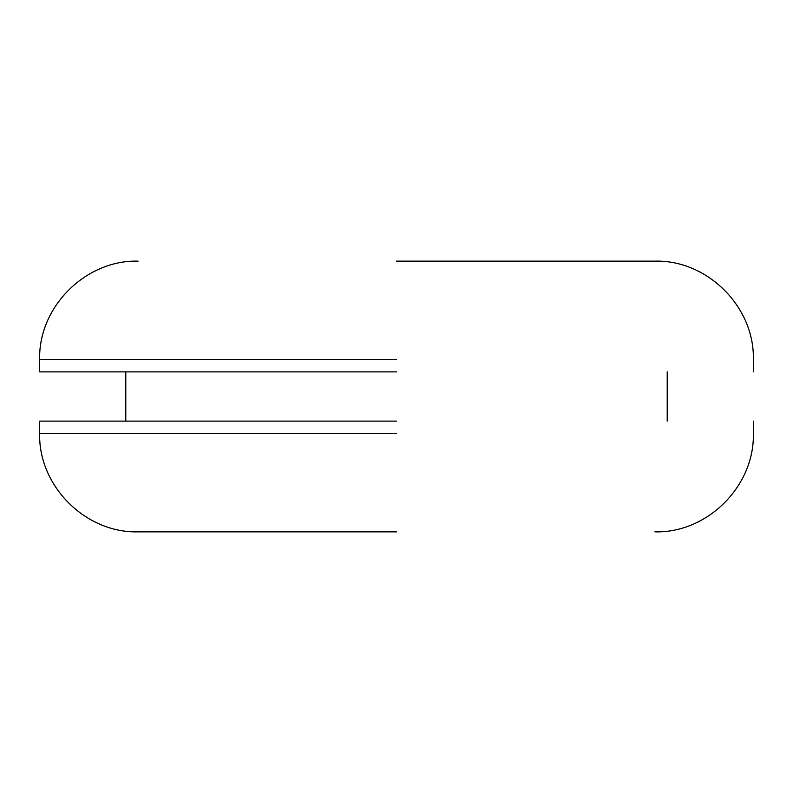 <?xml version="1.0" encoding="UTF-8"?>
<svg xmlns="http://www.w3.org/2000/svg" width="793" height="793" viewBox="0 0 793 793"><rect width="100%" height="100%" fill="white"/><g stroke="black" fill="none" stroke-linecap="round" stroke-linejoin="round"><path stroke-width="1.19" d="M396.5 531.855L138.091 531.855L396.5 531.855M396.5 371.887L39.65 371.887L396.5 371.887M396.5 421.113L39.65 421.113L396.5 421.113M396.5 261.145L654.909 261.145L396.5 261.145M396.5 433.414L39.65 433.414L396.5 433.414M396.5 359.586L39.65 359.586L396.5 359.586M39.65 421.113L39.65 433.414C38.272 485.99 85.515 533.233 138.091 531.855M753.35 421.113L753.35 433.414C754.728 485.99 707.485 533.233 654.909 531.855M39.65 371.887L39.65 359.586C38.272 307.01 85.515 259.767 138.091 261.145M753.35 371.887L753.35 359.586C754.728 307.01 707.485 259.767 654.909 261.145M667.21 371.887L667.21 421.113M125.79 421.113L125.79 371.887"/></g></svg>
